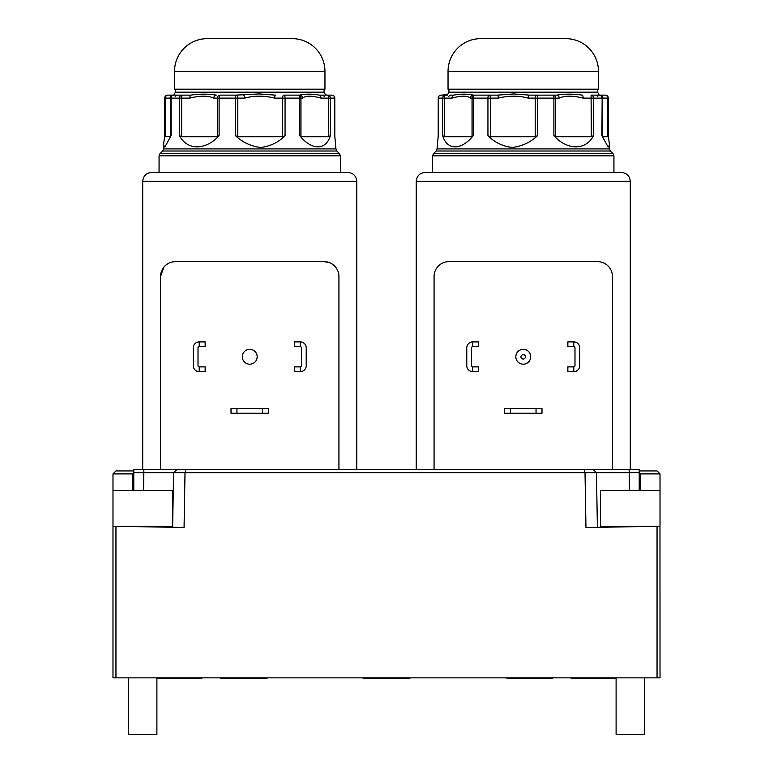 <?xml version="1.0" encoding="UTF-8"?>
<svg xmlns="http://www.w3.org/2000/svg" width="773" height="773" viewBox="0 0 773 773"><rect width="100%" height="100%" fill="white"/><g stroke="black" fill="none" stroke-linecap="round" stroke-linejoin="round"><path stroke-width="1.16" d="M236.953 413.255L231.011 413.255L231.011 408.492L236.953 408.492L236.953 413.255L262.52 413.255L262.52 408.492L236.953 408.492M262.52 408.492L268.473 408.492L268.473 413.255L262.52 413.255M292.252 38.65L207.222 38.65A32.708 32.708 0 0 0 174.524 71.358L174.524 89.195L324.96 89.195L324.96 71.358L174.524 71.358L324.96 71.358A32.708 32.708 0 0 0 292.252 38.65M510.48 413.255L504.527 413.255L504.527 408.492L510.48 408.492L510.48 413.255L536.047 413.255L536.047 408.492L510.48 408.492M536.047 408.492L541.989 408.492L541.989 413.255L536.047 413.255M425.15 172.437L621.366 172.437L425.15 172.437C419.729 172.968 416.763 175.935 416.232 181.355L416.232 469.742L434.068 469.742L160.552 469.742L160.552 276.492L163.818 267.197M523.263 354.285C526.413 355.938 526.413 357.59 523.263 359.252C520.103 357.59 520.103 355.938 523.263 354.285C526.413 355.938 526.413 357.59 523.263 359.252C520.103 357.59 520.103 355.938 523.263 354.285M612.448 469.742L434.068 469.742L434.068 276.492A14.861 14.861 0 0 1 448.929 261.632L597.587 261.632A14.861 14.861 0 0 1 612.448 276.492L612.448 469.742L639.213 469.742L639.213 472.718L596.437 472.709L597.394 527.331M565.778 38.65L480.748 38.65A32.708 32.708 0 0 0 448.04 71.358L448.04 89.195L598.476 89.195L598.476 71.358L448.04 71.358L598.476 71.358A32.708 32.708 0 0 0 565.778 38.65M639.213 470.931L657.05 470.931L660.016 473.907L660.016 490.565L600.563 490.565L600.563 526.239L659.978 526.239L660.016 677.853L112.984 677.853L112.984 526.239L172.437 526.239L172.437 490.565L112.984 490.565L112.984 473.907L132.598 473.907L133.787 472.718M128.54 734.35L156.88 734.35M616.12 734.35L644.46 734.35M657.05 677.853L657.05 526.287L660.016 526.239L660.016 490.565M523.263 364.199A7.43 7.43 0 0 0 530.693 356.768A7.43 7.43 0 0 0 523.263 349.328A7.43 7.43 0 0 0 515.823 356.768A7.43 7.43 0 0 0 523.263 364.199M592.968 95.137L591.094 95.137A2.976 2.425 90 0 1 593.509 98.113L593.509 135.652C586.05 150.522 567.276 150.58 553.893 135.652L553.893 98.113L535.187 98.113A2.976 1.913 -90 0 1 537.1 95.137L529.698 95.137L537.1 95.137A2.976 0.493 90 0 1 537.593 98.113L537.593 135.652L535.187 136.763L535.187 98.113L528.278 98.113C518.673 95.552 508.682 95.552 498.305 98.113L490.43 98.113L490.43 136.763L487.937 135.652L487.937 98.113L473.279 98.113L473.279 135.652C461.442 150.522 446.92 150.58 442.668 135.652L442.668 98.113A2.976 2.783 -90 0 1 445.451 95.137L447.325 95.137M489.154 95.137A2.976 1.217 -90 0 0 487.937 98.113L490.43 98.113A2.976 1.285 -90 0 0 489.154 95.137L473.347 95.137L497.59 95.137L513.726 93.948L529.698 95.137A2.976 1.42 -90 0 0 528.278 98.113M556.666 95.137C564.628 93.833 573.17 93.833 582.282 95.137A2.976 0.841 -90 0 1 583.122 98.113C572.764 95.552 564.792 95.552 559.208 98.113A2.976 2.551 -90 0 0 556.666 95.137L537.1 95.137M537.593 135.652C530.375 142.396 521.949 146.329 512.296 147.459C502.73 146.358 494.604 142.416 487.937 135.652M448.929 89.195L448.929 92.161L447.538 94.693L441.17 95.137A2.976 2.928 90 0 0 438.243 98.113L438.243 135.652L437.045 148.909L609.482 148.909L610.351 151.006L436.175 151.006L433.45 153.73L613.066 153.73L610.351 151.006M285.063 135.652L282.57 136.763L282.57 98.113A2.976 1.285 -90 0 1 283.846 95.137L299.653 95.137L283.846 95.137A2.976 1.217 90 0 1 285.063 98.113L285.063 135.652C278.435 142.396 270.318 146.329 260.704 147.459C251.099 146.358 242.664 142.416 235.407 135.652L235.407 98.113A2.976 0.493 -90 0 1 235.9 95.137L259.274 93.948L275.41 95.137A2.976 0.715 -90 0 0 274.695 98.113C264.124 95.552 254.133 95.552 244.722 98.113A2.976 1.42 -90 0 0 243.302 95.137M220.16 95.137A2.976 1.053 90 0 0 219.107 98.113L219.107 135.652L217.358 136.763L217.358 98.113A2.976 2.802 -90 0 1 220.16 95.137L235.9 95.137A2.976 1.913 -90 0 1 237.813 98.113L237.813 136.763L235.407 135.652M190.718 95.137C199.811 93.833 208.352 93.833 216.334 95.137A2.976 2.551 -90 0 0 213.792 98.113C208.053 95.552 200.081 95.552 189.878 98.113A2.976 0.841 -90 0 1 190.718 95.137L176.833 95.137L175.181 96.403M219.107 135.652C205.763 150.522 186.979 150.58 179.491 135.652L179.491 98.113A2.976 2.425 -90 0 1 181.906 95.137L172.708 95.137A2.976 2.609 -90 0 0 170.099 98.113L164.726 98.113A2.976 2.928 90 0 1 167.654 95.137L176.833 95.137M170.833 136.154L170.852 98.113A2.976 2.976 0 0 1 173.799 95.137A2.976 2.715 90 0 0 171.094 98.113L171.094 135.652L164.823 147.121L163.518 144.918L163.518 148.909L335.955 148.909L334.757 135.652L334.757 98.113A2.976 2.928 -90 0 0 331.83 95.137L327.549 95.137A2.976 2.783 90 0 1 330.332 98.113L330.332 135.652C326.1 150.522 311.606 150.58 299.721 135.652L299.721 98.113A2.976 1.72 -90 0 0 298.001 95.137A2.976 2.966 -90 0 1 300.958 98.113L300.958 136.763L299.721 135.652M142.715 181.355C143.237 175.935 146.213 172.968 151.634 172.437L347.85 172.437C353.271 172.968 356.237 175.935 356.768 181.355L142.715 181.355L142.715 469.742M249.737 364.199A7.43 7.43 0 0 0 257.177 356.768A7.43 7.43 0 0 0 249.737 349.328A7.43 7.43 0 0 0 242.307 356.768A7.43 7.43 0 0 0 249.737 364.199M160.552 276.492A14.861 14.861 0 0 1 175.413 261.632L324.071 261.632A14.861 14.861 0 0 1 338.932 276.492L338.932 469.742M300.282 371.629L294.339 371.629L294.339 366.875L300.282 366.875L300.282 371.629A5.942 5.942 0 0 0 306.224 365.687L306.224 347.85A5.942 5.942 0 0 0 300.282 341.898L300.282 346.662L294.339 346.662L294.339 341.898L300.282 341.898M300.282 346.662A1.188 1.188 0 0 1 301.47 347.85L301.47 365.687A1.188 1.188 0 0 1 300.282 366.875M199.202 371.629A5.942 5.942 0 0 1 193.25 365.687L193.25 347.85A5.942 5.942 0 0 1 199.202 341.898L199.202 346.662A1.188 1.188 0 0 0 198.014 347.85L198.014 365.687A1.188 1.188 0 0 0 199.202 366.875L199.202 371.629L205.145 371.629L205.145 366.875L199.202 366.875M199.202 346.662L205.145 346.662L205.145 341.898L199.202 341.898M324.071 261.632L329.211 262.549M174.012 94.693L175.413 92.161L324.071 92.161L325.472 94.693L326.766 95.137L319.452 95.137L322.65 95.137L324.302 96.403M163.518 144.918L164.668 135.932M319.452 95.137L327.549 95.137A2.976 0.995 -90 0 1 328.544 98.113L320.979 98.113C311.77 95.552 305.606 95.552 302.504 98.113A2.976 2.85 -90 0 0 299.653 95.137C305.509 93.833 312.108 93.833 319.452 95.137A2.976 1.536 -90 0 1 320.979 98.113M330.332 135.652L328.544 136.763L328.544 98.113L334.757 98.113M300.958 136.763L328.544 136.763M237.813 136.763L282.57 136.763M189.878 98.113L181.655 98.113L181.655 136.763L179.491 135.652M181.655 136.763L217.358 136.763M165.383 136.763L164.678 136.019L164.678 98.113A2.976 2.976 0 0 1 167.654 95.137A2.976 2.271 -90 0 0 165.383 98.113L165.383 136.763L170.524 136.763M596.437 472.699L593.384 469.742L596.437 472.709L133.787 472.767L133.787 469.742L160.552 469.742M473.279 135.652L472.042 136.763L472.042 98.113L470.496 98.113C467.269 95.552 461.114 95.552 452.021 98.113L438.204 98.113A2.976 2.976 0 0 1 441.17 95.137L445.451 95.137A2.976 0.995 -90 0 0 444.456 98.113L444.456 136.763L442.668 135.652M474.999 95.137A2.976 1.72 90 0 0 473.279 98.113L472.042 98.113A2.976 2.966 -90 0 1 474.999 95.137M559.208 98.113L553.893 98.113A2.976 1.053 -90 0 0 552.84 95.137A2.976 2.802 -90 0 1 555.642 98.113L555.642 136.763L553.893 135.652M593.509 135.652L591.345 136.763L591.094 95.137L599.201 95.137A2.976 2.715 -90 0 1 601.906 98.113L583.122 98.113M600.292 95.137L605.346 95.137A2.976 2.928 -90 0 1 608.274 98.113L608.322 98.113A2.976 2.976 0 0 0 605.346 95.137A2.976 2.271 -90 0 1 607.617 98.113L602.901 98.113A2.976 2.609 -90 0 0 600.292 95.137M608.322 135.845L609.482 144.918L608.177 147.121L601.906 135.652L602.148 98.113A2.976 2.976 0 0 0 599.201 95.137M448.698 96.393L450.35 95.137L453.548 95.137C460.872 93.833 467.472 93.833 473.347 95.137A2.976 2.85 -90 0 0 470.496 98.113M608.274 135.652L608.322 98.113L607.617 98.113L607.617 136.763L608.274 135.652M602.476 136.763L607.617 136.763M555.642 136.763L591.345 136.763M490.43 136.763L535.187 136.763M444.456 136.763L472.042 136.763M498.305 98.113A2.976 0.715 -90 0 0 497.59 95.137M452.021 98.113A2.976 1.536 -90 0 1 453.548 95.137M133.787 472.767L133.787 490.565M185.849 469.742L185.018 472.747L184.071 527.476L115.95 526.287L115.95 677.853M585.006 472.728L585.963 527.534L657.05 526.287M112.984 490.565L112.984 526.239L115.95 526.287M173.587 472.709L176.669 469.742L173.587 472.709L172.64 527.283M584.224 469.742L584.987 472.728M639.213 490.565L639.213 472.718L640.402 473.907L640.402 490.565M660.016 473.907L640.402 473.907M133.787 470.931L115.95 470.931L112.984 473.907M132.598 490.565L132.598 473.907M573.798 371.629L567.855 371.629L567.855 366.875L573.798 366.875L573.798 371.629A5.942 5.942 0 0 0 579.75 365.687L579.75 347.85A5.942 5.942 0 0 0 573.798 341.898L573.798 346.662L567.855 346.662L567.855 341.898L573.798 341.898M573.798 346.662A1.188 1.188 0 0 1 574.986 347.85L574.986 365.687A1.188 1.188 0 0 1 573.798 366.875M472.718 371.629A5.942 5.942 0 0 1 466.776 365.687L466.776 347.85A5.942 5.942 0 0 1 472.718 341.898L472.718 346.662A1.188 1.188 0 0 0 471.53 347.85L471.53 365.687A1.188 1.188 0 0 0 472.718 366.875L472.718 371.629L478.661 371.629L478.661 366.875L472.718 366.875M472.718 346.662L478.661 346.662L478.661 341.898L472.718 341.898M630.285 469.742L630.285 181.355L416.232 181.355M613.936 172.437L613.936 155.827L432.58 155.827L433.45 153.73M448.929 92.161L597.587 92.161L598.988 94.693M244.722 98.113L213.792 98.113M274.695 98.113L302.504 98.113M335.955 148.909L336.825 151.006L162.649 151.006L159.934 153.73L339.55 153.73L340.42 155.827L159.064 155.827L159.064 172.437M181.906 95.137L181.655 98.113L170.852 98.113M438.204 135.845L438.243 98.113M629.145 469.742L629.464 490.565M143.855 469.742L143.536 490.565M630.285 181.355C629.763 175.935 626.787 172.968 621.366 172.437M128.521 734.35L128.521 677.853M156.9 734.35L156.9 677.853M160.552 527.07L160.552 526.239M612.448 527.07L612.448 526.239M616.1 734.35L616.1 677.853M644.479 734.35L644.479 677.853M570.252 677.853L573.208 678.452L616.1 678.452M156.9 678.452L199.792 678.452L202.748 677.853M219.426 677.853L222.392 678.452L265.197 678.452L268.154 677.853M362.131 677.853L365.098 678.452L407.902 678.452L410.869 677.853M513.581 678.452L504.846 677.853M553.574 677.853L550.608 678.452L507.803 678.452M432.58 155.827L432.58 172.437M163.518 148.909L162.649 151.006M324.071 89.195L324.071 92.161M336.825 151.006L339.55 153.73M340.42 155.827L340.42 172.437M356.768 181.355L356.768 469.742M175.413 89.195L175.413 92.161M159.064 155.827L159.934 153.73M326.766 95.137L325.472 94.693M334.796 135.845L334.796 98.113A2.976 2.976 0 0 0 331.83 95.137M609.482 144.918L609.482 148.909M597.587 89.195L597.587 92.161M437.045 148.909L436.175 151.006M613.936 155.827L613.066 153.73M446.234 95.137L447.538 94.683M596.167 95.137L597.819 96.393M602.167 98.113L602.167 136.154M162.765 678.452L194.013 678.452M578.987 678.452L610.235 678.452"/></g></svg>
